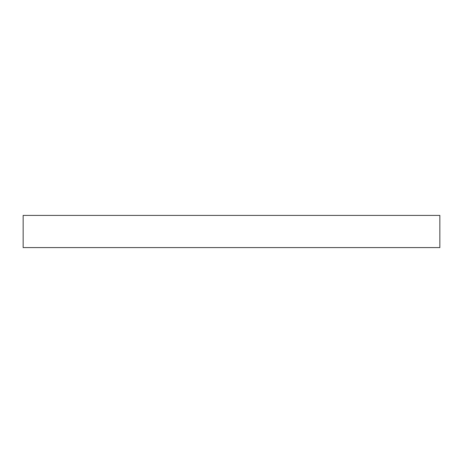 <?xml version="1.0" encoding="UTF-8"?>
<svg xmlns="http://www.w3.org/2000/svg" width="463" height="463" viewBox="0 0 463 463"><rect width="100%" height="100%" fill="white"/><g stroke="black" fill="none" stroke-linecap="round" stroke-linejoin="round"><path stroke-width="0.69" d="M439.85 215.417L23.15 215.417L23.15 247.583L439.85 247.583L439.85 215.417"/></g></svg>
